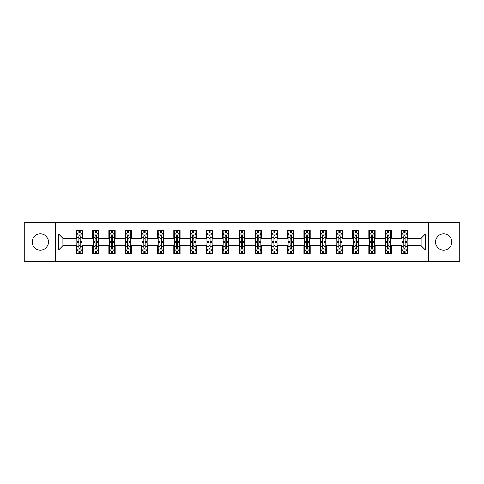 <?xml version="1.0" encoding="UTF-8"?>
<svg xmlns="http://www.w3.org/2000/svg" width="484" height="484" viewBox="0 0 484 484"><rect width="100%" height="100%" fill="white"/><g stroke="black" fill="none" stroke-linecap="round" stroke-linejoin="round"><path stroke-width="0.73" d="M443.653 233.875A8.125 8.125 0 0 0 435.533 242A8.125 8.125 0 0 0 443.653 250.125A8.125 8.125 0 0 0 451.778 242A8.125 8.125 0 0 0 443.653 233.875M40.347 233.875A8.125 8.125 0 0 0 32.222 242A8.125 8.125 0 0 0 40.347 250.125A8.125 8.125 0 0 0 48.467 242A8.125 8.125 0 0 0 40.347 233.875M428.757 261.269L459.8 261.269L459.8 222.731L428.757 222.731L428.757 261.269L55.243 261.269L55.243 222.731L24.2 222.731L24.2 261.269L55.243 261.269M428.757 222.731L55.243 222.731M407.613 234.087L407.613 230.281L401.363 230.281L401.363 234.087L391.368 234.087L391.368 230.281L385.119 230.281L385.119 234.087L375.118 234.087L375.118 230.281L368.869 230.281L368.869 234.087L358.868 234.087L358.868 230.281L352.618 230.281L352.618 234.087L342.618 234.087L342.618 230.281L336.368 230.281L336.368 234.087L326.367 234.087L326.367 230.281L320.118 230.281L320.118 234.087L310.123 234.087L310.123 230.281L303.873 230.281L303.873 234.087L293.873 234.087L293.873 230.281L287.623 230.281L287.623 234.087L277.622 234.087L277.622 230.281L271.373 230.281L271.373 234.087L261.372 234.087L261.372 230.281L255.122 230.281L255.122 234.087L245.122 234.087L245.122 230.281L238.878 230.281L238.878 234.087L228.878 234.087L228.878 230.281L222.628 230.281L222.628 234.087L212.627 234.087L212.627 230.281L206.378 230.281L206.378 234.087L196.377 234.087L196.377 230.281L190.127 230.281L190.127 234.087L180.127 234.087L180.127 230.281L173.877 230.281L173.877 234.087L163.882 234.087L163.882 230.281L157.633 230.281L157.633 234.087L147.632 234.087L147.632 230.281L141.382 230.281L141.382 234.087L131.382 234.087L131.382 230.281L125.132 230.281L125.132 234.087L115.132 234.087L115.132 230.281L108.882 230.281L108.882 234.087L98.881 234.087L98.881 230.281L92.632 230.281L92.632 234.087L82.637 234.087L82.637 230.281L76.387 230.281L76.387 234.087L58.679 234.087L58.679 249.913L62.841 245.751L76.387 245.751L76.387 253.719L82.637 253.719L82.637 245.751L92.632 245.751L92.632 253.719L98.881 253.719L98.881 245.751L108.882 245.751L108.882 253.719L115.132 253.719L115.132 245.751L125.132 245.751L125.132 253.719L131.382 253.719L131.382 245.751L141.382 245.751L141.382 253.719L147.632 253.719L147.632 245.751L157.633 245.751L157.633 253.719L163.882 253.719L163.882 245.751L173.877 245.751L173.877 253.719L180.127 253.719L180.127 245.751L190.127 245.751L190.127 253.719L196.377 253.719L196.377 245.751L206.378 245.751L206.378 253.719L212.627 253.719L212.627 245.751L222.628 245.751L222.628 253.719L228.878 253.719L228.878 245.751L238.878 245.751L238.878 253.719L245.122 253.719L245.122 245.751L255.122 245.751L255.122 253.719L261.372 253.719L261.372 245.751L271.373 245.751L271.373 253.719L277.622 253.719L277.622 245.751L287.623 245.751L287.623 253.719L293.873 253.719L293.873 245.751L303.873 245.751L303.873 253.719L310.123 253.719L310.123 245.751L320.118 245.751L320.118 253.719L326.367 253.719L326.367 245.751L336.368 245.751L336.368 253.719L342.618 253.719L342.618 245.751L352.618 245.751L352.618 253.719L358.868 253.719L358.868 245.751L368.869 245.751L368.869 253.719L375.118 253.719L375.118 245.751L385.119 245.751L385.119 253.719L391.368 253.719L391.368 245.751L401.363 245.751L401.363 253.719L407.613 253.719L407.613 245.751L421.159 245.751L421.159 238.249L407.613 238.249L407.613 234.087L425.321 234.087L425.321 249.913L407.613 249.913M401.363 249.913L391.368 249.913M385.119 249.913L375.118 249.913M368.869 249.913L358.868 249.913M352.618 249.913L342.618 249.913M336.368 249.913L326.367 249.913M320.118 249.913L310.123 249.913M303.873 249.913L293.873 249.913M287.623 249.913L277.622 249.913M271.373 249.913L261.372 249.913M255.122 249.913L245.122 249.913M238.878 249.913L228.878 249.913M222.628 249.913L212.627 249.913M206.378 249.913L196.377 249.913M190.127 249.913L180.127 249.913M173.877 249.913L163.882 249.913M157.633 249.913L147.632 249.913M141.382 249.913L131.382 249.913M125.132 249.913L115.132 249.913M108.882 249.913L98.881 249.913M92.632 249.913L82.637 249.913M76.387 249.913L58.679 249.913M401.363 234.087L401.363 238.249L391.368 238.249L391.368 234.087M385.119 234.087L385.119 238.249L375.118 238.249L375.118 234.087M368.869 234.087L368.869 238.249L358.868 238.249L358.868 234.087M352.618 234.087L352.618 238.249L342.618 238.249L342.618 234.087M336.368 234.087L336.368 238.249L326.367 238.249L326.367 234.087M320.118 234.087L320.118 238.249L310.123 238.249L310.123 234.087M303.873 234.087L303.873 238.249L293.873 238.249L293.873 234.087M287.623 234.087L287.623 238.249L277.622 238.249L277.622 234.087M271.373 234.087L271.373 238.249L261.372 238.249L261.372 234.087M255.122 234.087L255.122 238.249L245.122 238.249L245.122 234.087M238.878 234.087L238.878 238.249L228.878 238.249L228.878 234.087M222.628 234.087L222.628 238.249L212.627 238.249L212.627 234.087M206.378 234.087L206.378 238.249L196.377 238.249L196.377 234.087M190.127 234.087L190.127 238.249L180.127 238.249L180.127 234.087M173.877 234.087L173.877 238.249L163.882 238.249L163.882 234.087M157.633 234.087L157.633 238.249L147.632 238.249L147.632 234.087M141.382 234.087L141.382 238.249L131.382 238.249L131.382 234.087M125.132 234.087L125.132 238.249L115.132 238.249L115.132 234.087M108.882 234.087L108.882 238.249L98.881 238.249L98.881 234.087M92.632 234.087L92.632 238.249L82.637 238.249L82.637 234.087M76.387 234.087L76.387 238.249L62.841 238.249L58.679 234.087M62.841 238.249L62.841 245.751M425.321 249.913L421.159 245.751M421.159 238.249L425.321 234.087M76.387 232.889L76.908 232.889M78.886 232.889L80.132 232.889M82.111 232.889L82.637 232.889M76.387 238.146L76.908 238.146M78.886 238.146L80.132 238.146M82.111 238.146L82.637 238.146M76.387 245.854L76.908 245.854M78.886 245.854L80.132 245.854M82.111 245.854L82.637 245.854M76.387 251.111L76.908 251.111M78.886 251.111L80.132 251.111M82.111 251.111L82.637 251.111M92.632 245.854L93.152 245.854M95.136 245.854L96.383 245.854M98.361 245.854L98.881 245.854M92.632 251.111L93.152 251.111M95.136 251.111L96.383 251.111M98.361 251.111L98.881 251.111M92.632 232.889L93.152 232.889M95.136 232.889L96.383 232.889M98.361 232.889L98.881 232.889M92.632 238.146L93.152 238.146M95.136 238.146L96.383 238.146M98.361 238.146L98.881 238.146M108.882 245.854L109.402 245.854M111.38 245.854L112.633 245.854M114.611 245.854L115.132 245.854M108.882 251.111L109.402 251.111M111.38 251.111L112.633 251.111M114.611 251.111L115.132 251.111M108.882 232.889L109.402 232.889M111.38 232.889L112.633 232.889M114.611 232.889L115.132 232.889M108.882 238.146L109.402 238.146M111.38 238.146L112.633 238.146M114.611 238.146L115.132 238.146M125.132 245.854L125.652 245.854M127.631 245.854L128.883 245.854M130.862 245.854L131.382 245.854M125.132 251.111L125.652 251.111M127.631 251.111L128.883 251.111M130.862 251.111L131.382 251.111M125.132 232.889L125.652 232.889M127.631 232.889L128.883 232.889M130.862 232.889L131.382 232.889M125.132 238.146L125.652 238.146M127.631 238.146L128.883 238.146M130.862 238.146L131.382 238.146M141.382 245.854L141.903 245.854M143.881 245.854L145.133 245.854M147.112 245.854L147.632 245.854M141.382 251.111L141.903 251.111M143.881 251.111L145.133 251.111M147.112 251.111L147.632 251.111M141.382 232.889L141.903 232.889M143.881 232.889L145.133 232.889M147.112 232.889L147.632 232.889M141.382 238.146L141.903 238.146M143.881 238.146L145.133 238.146M147.112 238.146L147.632 238.146M157.633 245.854L158.153 245.854M160.131 245.854L161.378 245.854M163.356 245.854L163.882 245.854M157.633 251.111L158.153 251.111M160.131 251.111L161.378 251.111M163.356 251.111L163.882 251.111M157.633 232.889L158.153 232.889M160.131 232.889L161.378 232.889M163.356 232.889L163.882 232.889M157.633 238.146L158.153 238.146M160.131 238.146L161.378 238.146M163.356 238.146L163.882 238.146M173.877 245.854L174.397 245.854M176.382 245.854L177.628 245.854M179.606 245.854L180.127 245.854M173.877 251.111L174.397 251.111M176.382 251.111L177.628 251.111M179.606 251.111L180.127 251.111M173.877 232.889L174.397 232.889M176.382 232.889L177.628 232.889M179.606 232.889L180.127 232.889M173.877 238.146L174.397 238.146M176.382 238.146L177.628 238.146M179.606 238.146L180.127 238.146M190.127 245.854L190.648 245.854M192.626 245.854L193.878 245.854M195.857 245.854L196.377 245.854M190.127 251.111L190.648 251.111M192.626 251.111L193.878 251.111M195.857 251.111L196.377 251.111M190.127 232.889L190.648 232.889M192.626 232.889L193.878 232.889M195.857 232.889L196.377 232.889M190.127 238.146L190.648 238.146M192.626 238.146L193.878 238.146M195.857 238.146L196.377 238.146M206.378 245.854L206.898 245.854M208.876 245.854L210.129 245.854M212.107 245.854L212.627 245.854M206.378 251.111L206.898 251.111M208.876 251.111L210.129 251.111M212.107 251.111L212.627 251.111M206.378 232.889L206.898 232.889M208.876 232.889L210.129 232.889M212.107 232.889L212.627 232.889M206.378 238.146L206.898 238.146M208.876 238.146L210.129 238.146M212.107 238.146L212.627 238.146M222.628 245.854L223.148 245.854M225.127 245.854L226.379 245.854M228.357 245.854L228.878 245.854M222.628 251.111L223.148 251.111M225.127 251.111L226.379 251.111M228.357 251.111L228.878 251.111M222.628 232.889L223.148 232.889M225.127 232.889L226.379 232.889M228.357 232.889L228.878 232.889M222.628 238.146L223.148 238.146M225.127 238.146L226.379 238.146M228.357 238.146L228.878 238.146M238.878 245.854L239.398 245.854M241.377 245.854L242.623 245.854M244.601 245.854L245.122 245.854M238.878 251.111L239.398 251.111M241.377 251.111L242.623 251.111M244.601 251.111L245.122 251.111M238.878 232.889L239.398 232.889M241.377 232.889L242.623 232.889M244.601 232.889L245.122 232.889M238.878 238.146L239.398 238.146M241.377 238.146L242.623 238.146M244.601 238.146L245.122 238.146M255.122 245.854L255.643 245.854M257.621 245.854L258.873 245.854M260.852 245.854L261.372 245.854M255.122 251.111L255.643 251.111M257.621 251.111L258.873 251.111M260.852 251.111L261.372 251.111M255.122 232.889L255.643 232.889M257.621 232.889L258.873 232.889M260.852 232.889L261.372 232.889M255.122 238.146L255.643 238.146M257.621 238.146L258.873 238.146M260.852 238.146L261.372 238.146M271.373 245.854L271.893 245.854M273.871 245.854L275.124 245.854M277.102 245.854L277.622 245.854M271.373 251.111L271.893 251.111M273.871 251.111L275.124 251.111M277.102 251.111L277.622 251.111M271.373 232.889L271.893 232.889M273.871 232.889L275.124 232.889M277.102 232.889L277.622 232.889M271.373 238.146L271.893 238.146M273.871 238.146L275.124 238.146M277.102 238.146L277.622 238.146M287.623 245.854L288.143 245.854M290.122 245.854L291.374 245.854M293.352 245.854L293.873 245.854M287.623 251.111L288.143 251.111M290.122 251.111L291.374 251.111M293.352 251.111L293.873 251.111M287.623 232.889L288.143 232.889M290.122 232.889L291.374 232.889M293.352 232.889L293.873 232.889M287.623 238.146L288.143 238.146M290.122 238.146L291.374 238.146M293.352 238.146L293.873 238.146M303.873 245.854L304.394 245.854M306.372 245.854L307.618 245.854M309.603 245.854L310.123 245.854M303.873 251.111L304.394 251.111M306.372 251.111L307.618 251.111M309.603 251.111L310.123 251.111M303.873 232.889L304.394 232.889M306.372 232.889L307.618 232.889M309.603 232.889L310.123 232.889M303.873 238.146L304.394 238.146M306.372 238.146L307.618 238.146M309.603 238.146L310.123 238.146M320.118 245.854L320.644 245.854M322.622 245.854L323.869 245.854M325.847 245.854L326.367 245.854M320.118 251.111L320.644 251.111M322.622 251.111L323.869 251.111M325.847 251.111L326.367 251.111M320.118 232.889L320.644 232.889M322.622 232.889L323.869 232.889M325.847 232.889L326.367 232.889M320.118 238.146L320.644 238.146M322.622 238.146L323.869 238.146M325.847 238.146L326.367 238.146M336.368 245.854L336.888 245.854M338.867 245.854L340.119 245.854M342.097 245.854L342.618 245.854M336.368 251.111L336.888 251.111M338.867 251.111L340.119 251.111M342.097 251.111L342.618 251.111M336.368 232.889L336.888 232.889M338.867 232.889L340.119 232.889M342.097 232.889L342.618 232.889M336.368 238.146L336.888 238.146M338.867 238.146L340.119 238.146M342.097 238.146L342.618 238.146M352.618 245.854L353.139 245.854M355.117 245.854L356.369 245.854M358.348 245.854L358.868 245.854M352.618 251.111L353.139 251.111M355.117 251.111L356.369 251.111M358.348 251.111L358.868 251.111M352.618 232.889L353.139 232.889M355.117 232.889L356.369 232.889M358.348 232.889L358.868 232.889M352.618 238.146L353.139 238.146M355.117 238.146L356.369 238.146M358.348 238.146L358.868 238.146M368.869 245.854L369.389 245.854M371.367 245.854L372.619 245.854M374.598 245.854L375.118 245.854M368.869 251.111L369.389 251.111M371.367 251.111L372.619 251.111M374.598 251.111L375.118 251.111M368.869 232.889L369.389 232.889M371.367 232.889L372.619 232.889M374.598 232.889L375.118 232.889M368.869 238.146L369.389 238.146M371.367 238.146L372.619 238.146M374.598 238.146L375.118 238.146M385.119 245.854L385.639 245.854M387.617 245.854L388.864 245.854M390.848 245.854L391.368 245.854M385.119 251.111L385.639 251.111M387.617 251.111L388.864 251.111M390.848 251.111L391.368 251.111M385.119 232.889L385.639 232.889M387.617 232.889L388.864 232.889M390.848 232.889L391.368 232.889M385.119 238.146L385.639 238.146M387.617 238.146L388.864 238.146M390.848 238.146L391.368 238.146M401.363 245.854L401.889 245.854M403.868 245.854L405.114 245.854M407.092 245.854L407.613 245.854M401.363 251.111L401.889 251.111M403.868 251.111L405.114 251.111M407.092 251.111L407.613 251.111M401.363 232.889L401.889 232.889M403.868 232.889L405.114 232.889M407.092 232.889L407.613 232.889M401.363 238.146L401.889 238.146M403.868 238.146L405.114 238.146M407.092 238.146L407.613 238.146M80.132 231.636L78.886 231.636M82.111 240.07L80.132 240.07L80.132 241.377L82.111 241.377L82.111 235.018L81.07 232.937L77.948 232.937L76.908 235.018L76.908 241.377L78.886 241.377L78.886 240.07L76.908 240.07M76.908 235.018L76.908 230.281M82.111 235.018L82.111 230.281M78.886 232.937L78.886 230.281M80.132 230.281L80.132 232.937M80.132 240.07L80.132 235.805C79.721 235 79.303 235 78.886 235.805L78.886 240.07M78.886 252.364L80.132 252.364M76.908 243.93L78.886 243.93L78.886 242.623L76.908 242.623L76.908 248.982L77.948 251.063L81.07 251.063L82.111 248.982L82.111 242.623L80.132 242.623L80.132 243.93L82.111 243.93M82.111 248.982L82.111 253.719M76.908 248.982L76.908 253.719M80.132 251.063L80.132 253.719M78.886 253.719L78.886 251.063M78.886 243.93L78.886 248.195C79.303 249 79.715 249 80.132 248.195L80.132 243.93M96.383 231.636L95.136 231.636M98.361 240.07L96.383 240.07L96.383 241.377L98.361 241.377L98.361 235.018L97.32 232.937L94.198 232.937L93.152 235.018L93.152 241.377L95.136 241.377L95.136 240.07L93.152 240.07M93.152 235.018L93.152 230.281M98.361 235.018L98.361 230.281M95.136 232.937L95.136 230.281M96.383 230.281L96.383 232.937M96.383 240.07L96.383 235.805C95.965 235 95.548 235 95.136 235.805L95.136 240.07M112.633 231.636L111.38 231.636M114.611 240.07L112.633 240.07L112.633 241.377L114.611 241.377L114.611 235.018L113.571 232.937L110.443 232.937L109.402 235.018L109.402 241.377L111.38 241.377L111.38 240.07L109.402 240.07M109.402 235.018L109.402 230.281M114.611 235.018L114.611 230.281M111.38 232.937L111.38 230.281M112.633 230.281L112.633 232.937M112.633 240.07L112.633 235.805C112.215 235 111.798 235 111.38 235.805L111.38 240.07M95.136 252.364L96.383 252.364M93.152 243.93L95.136 243.93L95.136 242.623L93.152 242.623L93.152 248.982L94.198 251.063L97.32 251.063L98.361 248.982L98.361 242.623L96.383 242.623L96.383 243.93L98.361 243.93M98.361 248.982L98.361 253.719M93.152 248.982L93.152 253.719M96.383 251.063L96.383 253.719M95.136 253.719L95.136 251.063M95.136 243.93L95.136 248.195C95.548 249 95.965 249 96.383 248.195L96.383 243.93M111.38 252.364L112.633 252.364M109.402 243.93L111.38 243.93L111.38 242.623L109.402 242.623L109.402 248.982L110.443 251.063L113.571 251.063L114.611 248.982L114.611 242.623L112.633 242.623L112.633 243.93L114.611 243.93M114.611 248.982L114.611 253.719M109.402 248.982L109.402 253.719M112.633 251.063L112.633 253.719M111.38 253.719L111.38 251.063M111.38 243.93L111.38 248.195C111.798 249 112.215 249 112.633 248.195L112.633 243.93M128.883 231.636L127.631 231.636M130.862 240.07L128.883 240.07L128.883 241.377L130.862 241.377L130.862 235.018L129.821 232.937L126.693 232.937L125.652 235.018L125.652 241.377L127.631 241.377L127.631 240.07L125.652 240.07M125.652 235.018L125.652 230.281M130.862 235.018L130.862 230.281M127.631 232.937L127.631 230.281M128.883 230.281L128.883 232.937M128.883 240.07L128.883 235.805C128.466 235 128.048 235 127.631 235.805L127.631 240.07M145.133 231.636L143.881 231.636M147.112 240.07L145.133 240.07L145.133 241.377L147.112 241.377L147.112 235.018L146.065 232.937L142.943 232.937L141.903 235.018L141.903 241.377L143.881 241.377L143.881 240.07L141.903 240.07M141.903 235.018L141.903 230.281M147.112 235.018L147.112 230.281M143.881 232.937L143.881 230.281M145.133 230.281L145.133 232.937M145.133 240.07L145.133 235.805C144.716 235 144.299 235 143.881 235.805L143.881 240.07M161.378 231.636L160.131 231.636M163.356 240.07L161.378 240.07L161.378 241.377L163.356 241.377L163.356 235.018L162.315 232.937L159.194 232.937L158.153 235.018L158.153 241.377L160.131 241.377L160.131 240.07L158.153 240.07M158.153 235.018L158.153 230.281M163.356 235.018L163.356 230.281M160.131 232.937L160.131 230.281M161.378 230.281L161.378 232.937M161.378 240.07L161.378 235.805C160.966 235 160.549 235 160.131 235.805L160.131 240.07M127.631 252.364L128.883 252.364M125.652 243.93L127.631 243.93L127.631 242.623L125.652 242.623L125.652 248.982L126.693 251.063L129.821 251.063L130.862 248.982L130.862 242.623L128.883 242.623L128.883 243.93L130.862 243.93M130.862 248.982L130.862 253.719M125.652 248.982L125.652 253.719M128.883 251.063L128.883 253.719M127.631 253.719L127.631 251.063M127.631 243.93L127.631 248.195C128.048 249 128.466 249 128.883 248.195L128.883 243.93M143.881 252.364L145.133 252.364M141.903 243.93L143.881 243.93L143.881 242.623L141.903 242.623L141.903 248.982L142.943 251.063L146.065 251.063L147.112 248.982L147.112 242.623L145.133 242.623L145.133 243.93L147.112 243.93M147.112 248.982L147.112 253.719M141.903 248.982L141.903 253.719M145.133 251.063L145.133 253.719M143.881 253.719L143.881 251.063M143.881 243.93L143.881 248.195C144.299 249 144.716 249 145.133 248.195L145.133 243.93M160.131 252.364L161.378 252.364M158.153 243.93L160.131 243.93L160.131 242.623L158.153 242.623L158.153 248.982L159.194 251.063L162.315 251.063L163.356 248.982L163.356 242.623L161.378 242.623L161.378 243.93L163.356 243.93M163.356 248.982L163.356 253.719M158.153 248.982L158.153 253.719M161.378 251.063L161.378 253.719M160.131 253.719L160.131 251.063M160.131 243.93L160.131 248.195C160.543 249 160.96 249 161.378 248.195L161.378 243.93M177.628 231.636L176.382 231.636M179.606 240.07L177.628 240.07L177.628 241.377L179.606 241.377L179.606 235.018L178.566 232.937L175.444 232.937L174.397 235.018L174.397 241.377L176.382 241.377L176.382 240.07L174.397 240.07M174.397 235.018L174.397 230.281M179.606 235.018L179.606 230.281M176.382 232.937L176.382 230.281M177.628 230.281L177.628 232.937M177.628 240.07L177.628 235.805C177.211 235 176.793 235 176.382 235.805L176.382 240.07M176.382 252.364L177.628 252.364M174.397 243.93L176.382 243.93L176.382 242.623L174.397 242.623L174.397 248.982L175.444 251.063L178.566 251.063L179.606 248.982L179.606 242.623L177.628 242.623L177.628 243.93L179.606 243.93M179.606 248.982L179.606 253.719M174.397 248.982L174.397 253.719M177.628 251.063L177.628 253.719M176.382 253.719L176.382 251.063M176.382 243.93L176.382 248.195C176.793 249 177.211 249 177.628 248.195L177.628 243.93M193.878 231.636L192.626 231.636M195.857 240.07L193.878 240.07L193.878 241.377L195.857 241.377L195.857 235.018L194.816 232.937L191.688 232.937L190.648 235.018L190.648 241.377L192.626 241.377L192.626 240.07L190.648 240.07M190.648 235.018L190.648 230.281M195.857 235.018L195.857 230.281M192.626 232.937L192.626 230.281M193.878 230.281L193.878 232.937M193.878 240.07L193.878 235.805C193.461 235 193.043 235 192.626 235.805L192.626 240.07M192.626 252.364L193.878 252.364M190.648 243.93L192.626 243.93L192.626 242.623L190.648 242.623L190.648 248.982L191.688 251.063L194.816 251.063L195.857 248.982L195.857 242.623L193.878 242.623L193.878 243.93L195.857 243.93M195.857 248.982L195.857 253.719M190.648 248.982L190.648 253.719M193.878 251.063L193.878 253.719M192.626 253.719L192.626 251.063M192.626 243.93L192.626 248.195C193.043 249 193.461 249 193.878 248.195L193.878 243.93M210.129 231.636L208.876 231.636M212.107 240.07L210.129 240.07L210.129 241.377L212.107 241.377L212.107 235.018L211.066 232.937L207.938 232.937L206.898 235.018L206.898 241.377L208.876 241.377L208.876 240.07L206.898 240.07M206.898 235.018L206.898 230.281M212.107 235.018L212.107 230.281M208.876 232.937L208.876 230.281M210.129 230.281L210.129 232.937M210.129 240.07L210.129 235.805C209.711 235 209.294 235 208.876 235.805L208.876 240.07M208.876 252.364L210.129 252.364M206.898 243.93L208.876 243.93L208.876 242.623L206.898 242.623L206.898 248.982L207.938 251.063L211.066 251.063L212.107 248.982L212.107 242.623L210.129 242.623L210.129 243.93L212.107 243.93M212.107 248.982L212.107 253.719M206.898 248.982L206.898 253.719M210.129 251.063L210.129 253.719M208.876 253.719L208.876 251.063M208.876 243.93L208.876 248.195C209.294 249 209.711 249 210.129 248.195L210.129 243.93M226.379 231.636L225.127 231.636M228.357 240.07L226.379 240.07L226.379 241.377L228.357 241.377L228.357 235.018L227.311 232.937L224.189 232.937L223.148 235.018L223.148 241.377L225.127 241.377L225.127 240.07L223.148 240.07M223.148 235.018L223.148 230.281M228.357 235.018L228.357 230.281M225.127 232.937L225.127 230.281M226.379 230.281L226.379 232.937M226.379 240.07L226.379 235.805C225.961 235 225.544 235 225.127 235.805L225.127 240.07M225.127 252.364L226.379 252.364M223.148 243.93L225.127 243.93L225.127 242.623L223.148 242.623L223.148 248.982L224.189 251.063L227.311 251.063L228.357 248.982L228.357 242.623L226.379 242.623L226.379 243.93L228.357 243.93M228.357 248.982L228.357 253.719M223.148 248.982L223.148 253.719M226.379 251.063L226.379 253.719M225.127 253.719L225.127 251.063M225.127 243.93L225.127 248.195C225.544 249 225.961 249 226.379 248.195L226.379 243.93M242.623 231.636L241.377 231.636M244.601 240.07L242.623 240.07L242.623 241.377L244.601 241.377L244.601 235.018L243.561 232.937L240.439 232.937L239.398 235.018L239.398 241.377L241.377 241.377L241.377 240.07L239.398 240.07M239.398 235.018L239.398 230.281M244.601 235.018L244.601 230.281M241.377 232.937L241.377 230.281M242.623 230.281L242.623 232.937M242.623 240.07L242.623 235.805C242.212 235 241.794 235 241.377 235.805L241.377 240.07M241.377 252.364L242.623 252.364M239.398 243.93L241.377 243.93L241.377 242.623L239.398 242.623L239.398 248.982L240.439 251.063L243.561 251.063L244.601 248.982L244.601 242.623L242.623 242.623L242.623 243.93L244.601 243.93M244.601 248.982L244.601 253.719M239.398 248.982L239.398 253.719M242.623 251.063L242.623 253.719M241.377 253.719L241.377 251.063M241.377 243.93L241.377 248.195C241.788 249 242.206 249 242.623 248.195L242.623 243.93M258.873 231.636L257.621 231.636M260.852 240.07L258.873 240.07L258.873 241.377L260.852 241.377L260.852 235.018L259.811 232.937L256.689 232.937L255.643 235.018L255.643 241.377L257.621 241.377L257.621 240.07L255.643 240.07M255.643 235.018L255.643 230.281M260.852 235.018L260.852 230.281M257.621 232.937L257.621 230.281M258.873 230.281L258.873 232.937M258.873 240.07L258.873 235.805C258.456 235 258.039 235 257.621 235.805L257.621 240.07M257.621 252.364L258.873 252.364M255.643 243.93L257.621 243.93L257.621 242.623L255.643 242.623L255.643 248.982L256.689 251.063L259.811 251.063L260.852 248.982L260.852 242.623L258.873 242.623L258.873 243.93L260.852 243.93M260.852 248.982L260.852 253.719M255.643 248.982L255.643 253.719M258.873 251.063L258.873 253.719M257.621 253.719L257.621 251.063M257.621 243.93L257.621 248.195C258.039 249 258.456 249 258.873 248.195L258.873 243.93M275.124 231.636L273.871 231.636M277.102 240.07L275.124 240.07L275.124 241.377L277.102 241.377L277.102 235.018L276.062 232.937L272.934 232.937L271.893 235.018L271.893 241.377L273.871 241.377L273.871 240.07L271.893 240.07M271.893 235.018L271.893 230.281M277.102 235.018L277.102 230.281M273.871 232.937L273.871 230.281M275.124 230.281L275.124 232.937M275.124 240.07L275.124 235.805C274.706 235 274.289 235 273.871 235.805L273.871 240.07M273.871 252.364L275.124 252.364M271.893 243.93L273.871 243.93L273.871 242.623L271.893 242.623L271.893 248.982L272.934 251.063L276.062 251.063L277.102 248.982L277.102 242.623L275.124 242.623L275.124 243.93L277.102 243.93M277.102 248.982L277.102 253.719M271.893 248.982L271.893 253.719M275.124 251.063L275.124 253.719M273.871 253.719L273.871 251.063M273.871 243.93L273.871 248.195C274.289 249 274.706 249 275.124 248.195L275.124 243.93M291.374 231.636L290.122 231.636M293.352 240.07L291.374 240.07L291.374 241.377L293.352 241.377L293.352 235.018L292.312 232.937L289.184 232.937L288.143 235.018L288.143 241.377L290.122 241.377L290.122 240.07L288.143 240.07M288.143 235.018L288.143 230.281M293.352 235.018L293.352 230.281M290.122 232.937L290.122 230.281M291.374 230.281L291.374 232.937M291.374 240.07L291.374 235.805C290.957 235 290.539 235 290.122 235.805L290.122 240.07M290.122 252.364L291.374 252.364M288.143 243.93L290.122 243.93L290.122 242.623L288.143 242.623L288.143 248.982L289.184 251.063L292.312 251.063L293.352 248.982L293.352 242.623L291.374 242.623L291.374 243.93L293.352 243.93M293.352 248.982L293.352 253.719M288.143 248.982L288.143 253.719M291.374 251.063L291.374 253.719M290.122 253.719L290.122 251.063M290.122 243.93L290.122 248.195C290.539 249 290.957 249 291.374 248.195L291.374 243.93M307.618 231.636L306.372 231.636M309.603 240.07L307.618 240.07L307.618 241.377L309.603 241.377L309.603 235.018L308.556 232.937L305.434 232.937L304.394 235.018L304.394 241.377L306.372 241.377L306.372 240.07L304.394 240.07M304.394 235.018L304.394 230.281M309.603 235.018L309.603 230.281M306.372 232.937L306.372 230.281M307.618 230.281L307.618 232.937M307.618 240.07L307.618 235.805C307.207 235 306.789 235 306.372 235.805L306.372 240.07M306.372 252.364L307.618 252.364M304.394 243.93L306.372 243.93L306.372 242.623L304.394 242.623L304.394 248.982L305.434 251.063L308.556 251.063L309.603 248.982L309.603 242.623L307.618 242.623L307.618 243.93L309.603 243.93M309.603 248.982L309.603 253.719M304.394 248.982L304.394 253.719M307.618 251.063L307.618 253.719M306.372 253.719L306.372 251.063M306.372 243.93L306.372 248.195C306.789 249 307.207 249 307.618 248.195L307.618 243.93M323.869 231.636L322.622 231.636M325.847 240.07L323.869 240.07L323.869 241.377L325.847 241.377L325.847 235.018L324.806 232.937L321.685 232.937L320.644 235.018L320.644 241.377L322.622 241.377L322.622 240.07L320.644 240.07M320.644 235.018L320.644 230.281M325.847 235.018L325.847 230.281M322.622 232.937L322.622 230.281M323.869 230.281L323.869 232.937M323.869 240.07L323.869 235.805C323.457 235 323.04 235 322.622 235.805L322.622 240.07M322.622 252.364L323.869 252.364M320.644 243.93L322.622 243.93L322.622 242.623L320.644 242.623L320.644 248.982L321.685 251.063L324.806 251.063L325.847 248.982L325.847 242.623L323.869 242.623L323.869 243.93L325.847 243.93M325.847 248.982L325.847 253.719M320.644 248.982L320.644 253.719M323.869 251.063L323.869 253.719M322.622 253.719L322.622 251.063M322.622 243.93L322.622 248.195C323.034 249 323.451 249 323.869 248.195L323.869 243.93M340.119 231.636L338.867 231.636M342.097 240.07L340.119 240.07L340.119 241.377L342.097 241.377L342.097 235.018L341.057 232.937L337.935 232.937L336.888 235.018L336.888 241.377L338.867 241.377L338.867 240.07L336.888 240.07M336.888 235.018L336.888 230.281M342.097 235.018L342.097 230.281M338.867 232.937L338.867 230.281M340.119 230.281L340.119 232.937M340.119 240.07L340.119 235.805C339.701 235 339.284 235 338.867 235.805L338.867 240.07M338.867 252.364L340.119 252.364M336.888 243.93L338.867 243.93L338.867 242.623L336.888 242.623L336.888 248.982L337.935 251.063L341.057 251.063L342.097 248.982L342.097 242.623L340.119 242.623L340.119 243.93L342.097 243.93M342.097 248.982L342.097 253.719M336.888 248.982L336.888 253.719M340.119 251.063L340.119 253.719M338.867 253.719L338.867 251.063M338.867 243.93L338.867 248.195C339.284 249 339.701 249 340.119 248.195L340.119 243.93M356.369 231.636L355.117 231.636M358.348 240.07L356.369 240.07L356.369 241.377L358.348 241.377L358.348 235.018L357.307 232.937L354.179 232.937L353.139 235.018L353.139 241.377L355.117 241.377L355.117 240.07L353.139 240.07M353.139 235.018L353.139 230.281M358.348 235.018L358.348 230.281M355.117 232.937L355.117 230.281M356.369 230.281L356.369 232.937M356.369 240.07L356.369 235.805C355.952 235 355.534 235 355.117 235.805L355.117 240.07M355.117 252.364L356.369 252.364M353.139 243.93L355.117 243.93L355.117 242.623L353.139 242.623L353.139 248.982L354.179 251.063L357.307 251.063L358.348 248.982L358.348 242.623L356.369 242.623L356.369 243.93L358.348 243.93M358.348 248.982L358.348 253.719M353.139 248.982L353.139 253.719M356.369 251.063L356.369 253.719M355.117 253.719L355.117 251.063M355.117 243.93L355.117 248.195C355.534 249 355.952 249 356.369 248.195L356.369 243.93M372.619 231.636L371.367 231.636M374.598 240.07L372.619 240.07L372.619 241.377L374.598 241.377L374.598 235.018L373.557 232.937L370.429 232.937L369.389 235.018L369.389 241.377L371.367 241.377L371.367 240.07L369.389 240.07M369.389 235.018L369.389 230.281M374.598 235.018L374.598 230.281M371.367 232.937L371.367 230.281M372.619 230.281L372.619 232.937M372.619 240.07L372.619 235.805C372.202 235 371.785 235 371.367 235.805L371.367 240.07M371.367 252.364L372.619 252.364M369.389 243.93L371.367 243.93L371.367 242.623L369.389 242.623L369.389 248.982L370.429 251.063L373.557 251.063L374.598 248.982L374.598 242.623L372.619 242.623L372.619 243.93L374.598 243.93M374.598 248.982L374.598 253.719M369.389 248.982L369.389 253.719M372.619 251.063L372.619 253.719M371.367 253.719L371.367 251.063M371.367 243.93L371.367 248.195C371.785 249 372.202 249 372.619 248.195L372.619 243.93M388.864 231.636L387.617 231.636M390.848 240.07L388.864 240.07L388.864 241.377L390.848 241.377L390.848 235.018L389.801 232.937L386.68 232.937L385.639 235.018L385.639 241.377L387.617 241.377L387.617 240.07L385.639 240.07M385.639 235.018L385.639 230.281M390.848 235.018L390.848 230.281M387.617 232.937L387.617 230.281M388.864 230.281L388.864 232.937M388.864 240.07L388.864 235.805C388.452 235 388.035 235 387.617 235.805L387.617 240.07M387.617 252.364L388.864 252.364M385.639 243.93L387.617 243.93L387.617 242.623L385.639 242.623L385.639 248.982L386.68 251.063L389.801 251.063L390.848 248.982L390.848 242.623L388.864 242.623L388.864 243.93L390.848 243.93M390.848 248.982L390.848 253.719M385.639 248.982L385.639 253.719M388.864 251.063L388.864 253.719M387.617 253.719L387.617 251.063M387.617 243.93L387.617 248.195C388.035 249 388.452 249 388.864 248.195L388.864 243.93M405.114 231.636L403.868 231.636M407.092 240.07L405.114 240.07L405.114 241.377L407.092 241.377L407.092 235.018L406.052 232.937L402.93 232.937L401.889 235.018L401.889 241.377L403.868 241.377L403.868 240.07L401.889 240.07M401.889 235.018L401.889 230.281M407.092 235.018L407.092 230.281M403.868 232.937L403.868 230.281M405.114 230.281L405.114 232.937M405.114 240.07L405.114 235.805C404.697 235 404.285 235 403.868 235.805L403.868 240.07M403.868 252.364L405.114 252.364M401.889 243.93L403.868 243.93L403.868 242.623L401.889 242.623L401.889 248.982L402.93 251.063L406.052 251.063L407.092 248.982L407.092 242.623L405.114 242.623L405.114 243.93L407.092 243.93M407.092 248.982L407.092 253.719M401.889 248.982L401.889 253.719M405.114 251.063L405.114 253.719M403.868 253.719L403.868 251.063M403.868 243.93L403.868 248.195C404.279 249 404.697 249 405.114 248.195L405.114 243.93M82.086 234.97L76.932 234.97M76.908 233.064L77.882 233.064M81.137 233.064L82.111 233.064M78.886 237.275L76.908 237.275M82.111 237.275L80.132 237.275M80.132 232.302L78.886 232.302M76.932 249.03L82.086 249.03M82.111 250.936L81.137 250.936M77.882 250.936L76.908 250.936M80.132 246.725L82.111 246.725M76.908 246.725L78.886 246.725M78.886 251.698L80.132 251.698M98.337 234.97L93.182 234.97M93.152 233.064L94.132 233.064M97.381 233.064L98.361 233.064M95.136 237.275L93.152 237.275M98.361 237.275L96.383 237.275M96.383 232.302L95.136 232.302M114.587 234.97L109.432 234.97M109.402 233.064L110.382 233.064M113.631 233.064L114.611 233.064M111.38 237.275L109.402 237.275M114.611 237.275L112.633 237.275M112.633 232.302L111.38 232.302M93.182 249.03L98.337 249.03M98.361 250.936L97.381 250.936M94.132 250.936L93.152 250.936M96.383 246.725L98.361 246.725M93.152 246.725L95.136 246.725M95.136 251.698L96.383 251.698M109.432 249.03L114.587 249.03M114.611 250.936L113.631 250.936M110.382 250.936L109.402 250.936M112.633 246.725L114.611 246.725M109.402 246.725L111.38 246.725M111.38 251.698L112.633 251.698M130.837 234.97L125.677 234.97M125.652 233.064L126.633 233.064M129.881 233.064L130.862 233.064M127.631 237.275L125.652 237.275M130.862 237.275L128.883 237.275M128.883 232.302L127.631 232.302M147.082 234.97L141.927 234.97M141.903 233.064L142.883 233.064M146.132 233.064L147.112 233.064M143.881 237.275L141.903 237.275M147.112 237.275L145.133 237.275M145.133 232.302L143.881 232.302M163.332 234.97L158.177 234.97M158.153 233.064L159.127 233.064M162.382 233.064L163.356 233.064M160.131 237.275L158.153 237.275M163.356 237.275L161.378 237.275M161.378 232.302L160.131 232.302M125.677 249.03L130.837 249.03M130.862 250.936L129.881 250.936M126.633 250.936L125.652 250.936M128.883 246.725L130.862 246.725M125.652 246.725L127.631 246.725M127.631 251.698L128.883 251.698M141.927 249.03L147.082 249.03M147.112 250.936L146.132 250.936M142.883 250.936L141.903 250.936M145.133 246.725L147.112 246.725M141.903 246.725L143.881 246.725M143.881 251.698L145.133 251.698M158.177 249.03L163.332 249.03M163.356 250.936L162.382 250.936M159.127 250.936L158.153 250.936M161.378 246.725L163.356 246.725M158.153 246.725L160.131 246.725M160.131 251.698L161.378 251.698M179.582 234.97L174.428 234.97M174.397 233.064L175.377 233.064M178.626 233.064L179.606 233.064M176.382 237.275L174.397 237.275M179.606 237.275L177.628 237.275M177.628 232.302L176.382 232.302M174.428 249.03L179.582 249.03M179.606 250.936L178.626 250.936M175.377 250.936L174.397 250.936M177.628 246.725L179.606 246.725M174.397 246.725L176.382 246.725M176.382 251.698L177.628 251.698M195.832 234.97L190.672 234.97M190.648 233.064L191.628 233.064M194.877 233.064L195.857 233.064M192.626 237.275L190.648 237.275M195.857 237.275L193.878 237.275M193.878 232.302L192.626 232.302M190.672 249.03L195.832 249.03M195.857 250.936L194.877 250.936M191.628 250.936L190.648 250.936M193.878 246.725L195.857 246.725M190.648 246.725L192.626 246.725M192.626 251.698L193.878 251.698M212.083 234.97L206.922 234.97M206.898 233.064L207.878 233.064M211.127 233.064L212.107 233.064M208.876 237.275L206.898 237.275M212.107 237.275L210.129 237.275M210.129 232.302L208.876 232.302M206.922 249.03L212.083 249.03M212.107 250.936L211.127 250.936M207.878 250.936L206.898 250.936M210.129 246.725L212.107 246.725M206.898 246.725L208.876 246.725M208.876 251.698L210.129 251.698M228.327 234.97L223.172 234.97M223.148 233.064L224.128 233.064M227.377 233.064L228.357 233.064M225.127 237.275L223.148 237.275M228.357 237.275L226.379 237.275M226.379 232.302L225.127 232.302M223.172 249.03L228.327 249.03M228.357 250.936L227.377 250.936M224.128 250.936L223.148 250.936M226.379 246.725L228.357 246.725M223.148 246.725L225.127 246.725M225.127 251.698L226.379 251.698M244.577 234.97L239.423 234.97M239.398 233.064L240.373 233.064M243.627 233.064L244.601 233.064M241.377 237.275L239.398 237.275M244.601 237.275L242.623 237.275M242.623 232.302L241.377 232.302M239.423 249.03L244.577 249.03M244.601 250.936L243.627 250.936M240.373 250.936L239.398 250.936M242.623 246.725L244.601 246.725M239.398 246.725L241.377 246.725M241.377 251.698L242.623 251.698M260.828 234.97L255.673 234.97M255.643 233.064L256.623 233.064M259.872 233.064L260.852 233.064M257.621 237.275L255.643 237.275M260.852 237.275L258.873 237.275M258.873 232.302L257.621 232.302M255.673 249.03L260.828 249.03M260.852 250.936L259.872 250.936M256.623 250.936L255.643 250.936M258.873 246.725L260.852 246.725M255.643 246.725L257.621 246.725M257.621 251.698L258.873 251.698M277.078 234.97L271.917 234.97M271.893 233.064L272.873 233.064M276.122 233.064L277.102 233.064M273.871 237.275L271.893 237.275M277.102 237.275L275.124 237.275M275.124 232.302L273.871 232.302M271.917 249.03L277.078 249.03M277.102 250.936L276.122 250.936M272.873 250.936L271.893 250.936M275.124 246.725L277.102 246.725M271.893 246.725L273.871 246.725M273.871 251.698L275.124 251.698M293.328 234.97L288.168 234.97M288.143 233.064L289.123 233.064M292.372 233.064L293.352 233.064M290.122 237.275L288.143 237.275M293.352 237.275L291.374 237.275M291.374 232.302L290.122 232.302M288.168 249.03L293.328 249.03M293.352 250.936L292.372 250.936M289.123 250.936L288.143 250.936M291.374 246.725L293.352 246.725M288.143 246.725L290.122 246.725M290.122 251.698L291.374 251.698M309.572 234.97L304.418 234.97M304.394 233.064L305.374 233.064M308.623 233.064L309.603 233.064M306.372 237.275L304.394 237.275M309.603 237.275L307.618 237.275M307.618 232.302L306.372 232.302M304.418 249.03L309.572 249.03M309.603 250.936L308.623 250.936M305.374 250.936L304.394 250.936M307.618 246.725L309.603 246.725M304.394 246.725L306.372 246.725M306.372 251.698L307.618 251.698M325.823 234.97L320.668 234.97M320.644 233.064L321.618 233.064M324.873 233.064L325.847 233.064M322.622 237.275L320.644 237.275M325.847 237.275L323.869 237.275M323.869 232.302L322.622 232.302M320.668 249.03L325.823 249.03M325.847 250.936L324.873 250.936M321.618 250.936L320.644 250.936M323.869 246.725L325.847 246.725M320.644 246.725L322.622 246.725M322.622 251.698L323.869 251.698M342.073 234.97L336.918 234.97M336.888 233.064L337.868 233.064M341.117 233.064L342.097 233.064M338.867 237.275L336.888 237.275M342.097 237.275L340.119 237.275M340.119 232.302L338.867 232.302M336.918 249.03L342.073 249.03M342.097 250.936L341.117 250.936M337.868 250.936L336.888 250.936M340.119 246.725L342.097 246.725M336.888 246.725L338.867 246.725M338.867 251.698L340.119 251.698M358.323 234.97L353.163 234.97M353.139 233.064L354.119 233.064M357.367 233.064L358.348 233.064M355.117 237.275L353.139 237.275M358.348 237.275L356.369 237.275M356.369 232.302L355.117 232.302M353.163 249.03L358.323 249.03M358.348 250.936L357.367 250.936M354.119 250.936L353.139 250.936M356.369 246.725L358.348 246.725M353.139 246.725L355.117 246.725M355.117 251.698L356.369 251.698M374.568 234.97L369.413 234.97M369.389 233.064L370.369 233.064M373.618 233.064L374.598 233.064M371.367 237.275L369.389 237.275M374.598 237.275L372.619 237.275M372.619 232.302L371.367 232.302M369.413 249.03L374.568 249.03M374.598 250.936L373.618 250.936M370.369 250.936L369.389 250.936M372.619 246.725L374.598 246.725M369.389 246.725L371.367 246.725M371.367 251.698L372.619 251.698M390.818 234.97L385.663 234.97M385.639 233.064L386.619 233.064M389.868 233.064L390.848 233.064M387.617 237.275L385.639 237.275M390.848 237.275L388.864 237.275M388.864 232.302L387.617 232.302M385.663 249.03L390.818 249.03M390.848 250.936L389.868 250.936M386.619 250.936L385.639 250.936M388.864 246.725L390.848 246.725M385.639 246.725L387.617 246.725M387.617 251.698L388.864 251.698M407.068 234.97L401.914 234.97M401.889 233.064L402.863 233.064M406.118 233.064L407.092 233.064M403.868 237.275L401.889 237.275M407.092 237.275L405.114 237.275M405.114 232.302L403.868 232.302M401.914 249.03L407.068 249.03M407.092 250.936L406.118 250.936M402.863 250.936L401.889 250.936M405.114 246.725L407.092 246.725M401.889 246.725L403.868 246.725M403.868 251.698L405.114 251.698"/></g></svg>
